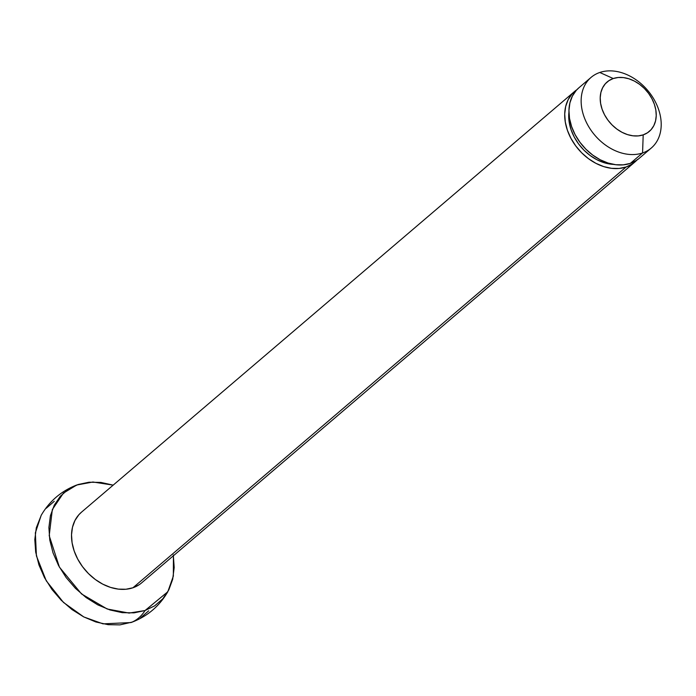 <?xml version="1.0" encoding="UTF-8"?>
<svg xmlns="http://www.w3.org/2000/svg" width="696" height="696" viewBox="0 0 696 696"><rect width="100%" height="100%" fill="white"/><g stroke="black" fill="none" stroke-linecap="round" stroke-linejoin="round"><path stroke-width="1.04" d="M574.609 91.437L81.423 512.23A46.406 34.652 49.5 0 0 81.127 564.726A46.406 34.652 49.5 0 0 132.936 587.772L626.13 166.979A46.406 34.652 -130.5 0 1 574.322 143.933A46.406 34.652 -130.5 0 1 574.609 91.437A46.406 34.652 -130.5 0 1 576.819 89.749M568.945 112.134A41.769 31.181 49.5 0 0 613.524 164.386L603.832 162.62L596.82 159.689L590.121 155.495L583.97 150.197L578.628 143.994L574.287 137.129L571.12 129.865L569.241 122.479L568.945 112.134M642.565 152.955A46.406 34.652 -130.5 0 1 590.765 129.908A46.406 34.652 -130.5 0 1 591.052 77.413A46.406 34.652 -130.5 0 1 599.778 72.48A46.406 34.652 49.5 0 0 587.346 124.253A46.406 34.652 49.5 0 0 642.565 152.955L643.2 134.867A32.486 24.256 -130.5 0 1 604.537 114.779A32.486 24.256 -130.5 0 1 613.246 78.535L599.778 72.48L613.246 78.535L608.913 80.658L605.32 83.772L602.614 87.774L600.883 92.498L600.213 97.771L600.613 103.391L602.075 109.133L604.537 114.779L607.913 120.121L612.071 124.941L616.847 129.064L622.067 132.336L627.514 134.606L632.995 135.816L638.284 135.903L643.2 134.867L647.524 132.753L651.117 129.639L653.831 125.637L655.554 120.913L656.232 115.64L655.832 110.02L654.37 104.278L651.9 98.632L648.524 93.29L644.365 88.462L639.589 84.338L634.378 81.075L628.923 78.796L623.442 77.595L618.152 77.5L613.246 78.535A32.486 24.256 -130.5 0 1 651.9 98.632A32.486 24.256 -130.5 0 1 643.2 134.867L642.565 152.955A46.406 34.652 49.5 0 0 655.006 101.181A46.406 34.652 49.5 0 0 599.778 72.48A46.406 34.652 -130.5 0 1 651.587 95.526A46.406 34.652 -130.5 0 1 651.299 148.022A46.406 34.652 -130.5 0 1 642.565 152.955L630.358 163.377L642.565 152.955M591.052 77.413L578.837 87.835A46.406 34.652 49.5 0 0 578.55 140.331A46.406 34.652 49.5 0 0 630.358 163.377A46.406 34.652 49.5 0 0 639.085 158.436L651.299 148.022M76.743 485.008C61.352 490.967 49.494 501.085 41.177 515.353L35.348 532.875L36.41 555.878L46.267 580.821L63.475 602.44L83.798 616.943L103.017 623.851L130.944 622.563A61.657 39.324 -108.8 0 0 145.038 610.54L129.099 613.08L107.167 609L81.51 593.932L59.412 567.136L49.207 535.685L52.331 509.542L63.423 493.107L76.743 485.008L92.925 482.006L113.178 485.138L100.859 482.424L89.018 482.224L78.039 484.538L68.356 489.271L60.326 496.248L54.262 505.192L50.399 515.762L48.894 527.559L49.79 540.113L53.061 552.963L58.577 565.604L66.129 577.541L75.429 588.337L86.113 597.56L97.771 604.859L109.968 609.957L122.218 612.654L134.058 612.854L145.038 610.54A61.657 39.324 71.2 0 1 130.944 622.563L132.249 622.093C147.639 616.125 159.497 606.016 167.814 591.748L145.038 610.54L154.73 605.807L162.76 598.83L168.815 589.886L172.678 579.316L174.191 567.518L173.295 554.956M173.417 555.747L173.347 576.097L167.814 591.748M132.458 622.015L119.973 624.877L108.132 624.677L95.874 621.98L83.685 616.882L72.019 609.583L61.335 600.361L52.035 589.564L44.483 577.628L38.967 564.987L35.696 552.137L34.8 539.583L36.314 527.785L41.325 515.083M46.232 508.271L54.262 501.294M148.666 610.853L140.636 617.831M636.544 160.35L630.358 163.377L623.346 164.848L615.786 164.726L607.956 163.003L600.169 159.749L592.722 155.086L585.893 149.196L579.959 142.297L575.131 134.676L571.607 126.602L569.519 118.398L568.945 110.377L569.911 102.843L572.382 96.091L576.253 90.376L578.968 87.722M577.149 89.532L572.025 93.986L568.154 99.693L565.683 106.444L564.717 113.979L565.291 122L567.379 130.204L570.903 138.278L575.731 145.908L581.665 152.798L588.494 158.688L595.941 163.351L603.728 166.605L611.558 168.336L619.118 168.458L626.13 166.979L632.316 163.96L637.449 159.506M636.875 160.132A46.406 34.652 -130.5 0 1 634.856 162.046A46.406 34.652 -130.5 0 1 626.13 166.979L132.936 587.772A46.406 34.652 49.5 0 0 141.662 582.839L634.856 162.046M139.122 584.753L132.936 587.772L125.924 589.251L118.364 589.129L110.534 587.407L102.747 584.153L95.3 579.49L88.47 573.591L82.537 566.701L77.708 559.079L74.185 551.006L72.097 542.802L71.523 534.772L72.488 527.246L74.959 520.495L78.831 514.779L81.545 512.125"/></g></svg>
